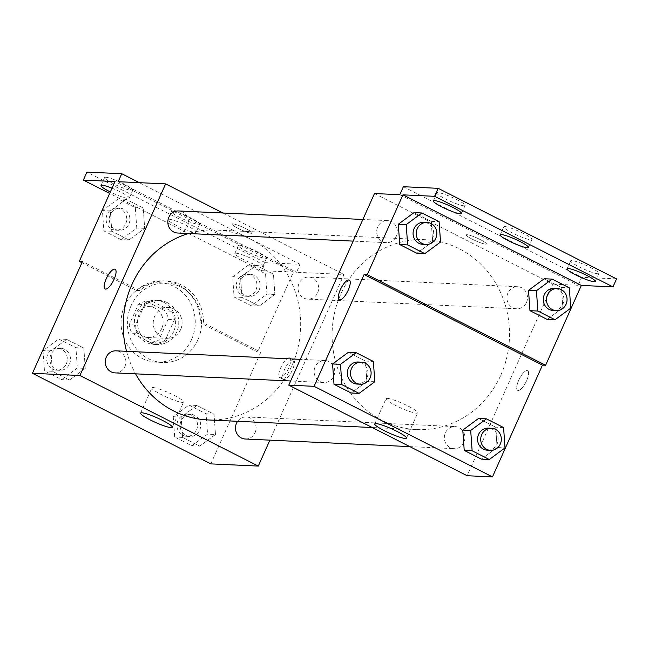 <?xml version="1.0" encoding="UTF-8"?>
<svg xmlns="http://www.w3.org/2000/svg" width="649" height="649" viewBox="0 0 649 649"><rect width="100%" height="100%" fill="white"/><g stroke="black" fill="none" stroke-linecap="round" stroke-linejoin="round"><path stroke-width="0.49" stroke-dasharray="3.25 2.43" d="M180.665 329.546A15.454 14.424 92.6 0 0 168.375 307.496A15.454 14.424 92.6 0 0 153.245 322.269A15.454 14.424 92.6 0 0 166.947 338.38A15.454 14.424 92.6 0 0 180.665 329.546M161.682 328.662A15.454 14.424 92.6 0 0 149.384 306.62A15.454 14.424 92.6 0 0 134.262 321.393A15.454 14.424 92.6 0 0 147.956 337.504A15.454 14.424 92.6 0 0 161.682 328.662M151.063 342.867L131.998 333.188A20.987 19.592 92.6 0 1 129.224 324.751L138.391 304.276A20.987 19.592 92.6 0 1 146.285 301.25L165.349 310.936A20.987 19.592 92.6 0 1 168.115 319.365L158.956 339.849A20.987 19.592 92.6 0 1 151.063 342.867L157.391 343.159L138.326 333.481L131.998 333.188M146.285 301.25L152.612 301.542L171.677 311.228L165.349 310.936M168.115 319.365L174.443 319.657L165.284 340.141L158.956 339.849M174.443 319.657A20.987 19.592 92.6 0 0 171.677 311.228M152.612 301.542A20.987 19.592 92.6 0 0 144.719 304.568L138.391 304.276M138.326 333.481A20.987 19.592 92.6 0 1 135.552 325.044L144.719 304.568M157.391 343.159A20.987 19.592 92.6 0 0 165.284 340.141M163.929 302.393A22.082 20.614 -87.4 0 1 174.979 327.648A22.082 20.614 -87.4 0 1 153.983 344.408A22.082 20.614 -87.4 0 1 134.408 321.401A22.082 20.614 -87.4 0 1 156.02 300.292A22.082 20.614 -87.4 0 1 163.929 302.393M167.093 302.539A22.082 20.614 92.6 0 0 159.183 300.446A22.082 20.614 92.6 0 0 137.58 321.547A22.082 20.614 92.6 0 0 157.147 344.554A22.082 20.614 92.6 0 0 176.747 331.931A22.082 20.614 92.6 0 0 167.093 302.539M135.552 325.044L129.224 324.751M191.609 339.484A39.743 37.098 92.6 0 0 160.003 282.794A39.743 37.098 92.6 0 0 121.103 320.784A39.743 37.098 92.6 0 0 156.328 362.199A39.743 37.098 92.6 0 0 191.609 339.484M197.937 339.776A39.743 37.098 92.6 0 0 166.331 283.086A39.743 37.098 92.6 0 0 127.431 321.077A39.743 37.098 92.6 0 0 162.664 362.491A39.743 37.098 92.6 0 0 197.937 339.776M210.828 463.889L260.825 352.115L203.575 323.04A41.869 39.078 -87.4 0 0 166.428 280.968A41.869 39.078 -87.4 0 0 139.697 290.606L82.447 261.531M215.484 434.506L199.754 446.114L182.588 437.402L181.152 417.08L196.874 405.463L214.04 414.184L215.484 434.506L199.754 446.114L182.588 437.402L181.152 417.08L196.874 405.463L214.04 414.184L215.484 434.506L207.566 434.14L191.844 445.749L174.678 437.037L173.242 416.707L188.964 405.098L206.131 413.819L207.566 434.14M85.262 368.389L69.54 379.998L52.374 371.277L50.938 350.955L66.66 339.346L83.826 348.059L85.262 368.389L69.54 379.998L52.374 371.277L50.938 350.955L66.66 339.346L83.826 348.059L85.262 368.389L77.353 368.024L61.631 379.633L44.465 370.912L43.029 350.59L58.751 338.981L75.917 347.694L77.353 368.024M292.959 359.708A11.041 3.651 -63.1 0 0 284.879 368.77A11.041 3.651 -63.1 0 0 283.491 379.535A11.041 3.651 -63.1 0 0 291.742 371.342A11.041 3.651 -63.1 0 0 293.486 359.846A11.041 3.651 -63.1 0 0 292.959 359.708M260.825 352.115L257.661 351.969L293.372 272.126L261.734 270.665L265.303 262.683L300.114 264.289L296.536 272.272L344.002 274.47L269.895 440.152M245.273 439.016A11.041 10.303 92.6 0 0 255.073 432.705A11.041 10.303 92.6 0 0 246.296 416.958A11.041 10.303 92.6 0 0 237.615 421.306M317.645 292.821A11.041 10.303 92.6 0 0 308.859 277.082A11.041 10.303 92.6 0 0 298.061 287.629A11.041 10.303 92.6 0 0 307.845 299.132A11.041 10.303 92.6 0 0 317.645 292.821M222.964 213.002L344.002 274.47M177.631 233.015A11.041 10.303 92.6 0 0 187.431 226.704A11.041 10.303 92.6 0 0 178.645 210.957M115.06 372.891A11.041 10.303 92.6 0 0 124.859 366.58A11.041 10.303 92.6 0 0 116.074 350.833M126.555 351.32A95.038 88.71 92.6 0 0 135.568 373.84M207.575 419.919A95.038 88.71 92.6 0 0 291.936 365.598A95.038 88.71 92.6 0 0 216.344 230.054A95.038 88.71 92.6 0 0 188.478 233.51M246.117 228.773A11.041 1.533 -155.9 0 0 232.082 224.083A11.041 1.533 -155.9 0 0 241.533 229.997A11.041 1.533 -155.9 0 0 252.234 233.105A11.041 1.533 -155.9 0 0 246.117 228.773M118.167 181.696L296.536 272.272M153.115 387.558A17.369 2.418 -155.9 0 0 151.882 387.883A17.369 2.418 -155.9 0 0 166.744 397.18A17.369 2.418 -155.9 0 0 183.586 402.072A17.369 2.418 -155.9 0 0 171.393 394A17.369 2.418 -155.9 0 0 153.115 387.558M246.109 228.781A11.041 1.533 24.1 0 1 252.234 233.105A11.041 1.533 24.1 0 1 241.525 230.006A11.041 1.533 24.1 0 1 232.082 224.092A11.041 1.533 24.1 0 1 246.109 228.781M289.211 357.81A11.041 3.651 116.9 0 1 289.746 357.94A11.041 3.651 116.9 0 1 288.002 369.443A11.041 3.651 116.9 0 1 279.743 377.629A11.041 3.651 116.9 0 1 281.131 366.863A11.041 3.651 116.9 0 1 289.211 357.81M105.114 288.951L105.122 288.959A11.041 3.651 -63.1 0 0 105.122 288.959A11.041 3.651 -63.1 0 0 105.657 289.089A11.041 3.651 -63.1 0 0 113.737 280.035A11.041 3.651 -63.1 0 0 115.116 269.27L115.116 269.27M300.114 264.289L139.389 182.677M203.575 323.04L200.411 322.894A41.869 39.078 92.6 0 0 163.264 280.822A41.869 39.078 92.6 0 0 136.533 290.46L81.92 262.723M257.661 351.969L200.411 322.894M265.303 262.683L86.925 172.107M261.734 270.665L109.673 193.451M239.489 245.192A15.454 2.15 24.1 0 1 255.755 250.936A15.454 2.15 24.1 0 1 266.609 258.107A15.454 2.15 24.1 0 1 251.617 253.759A15.454 2.15 24.1 0 1 238.386 245.484A15.454 2.15 24.1 0 1 239.489 245.192M105.706 177.258A15.454 2.15 24.1 0 1 121.971 183.002A15.454 2.15 24.1 0 1 132.826 190.173A15.454 2.15 24.1 0 1 117.834 185.825A15.454 2.15 24.1 0 1 104.611 177.55A15.454 2.15 24.1 0 1 105.706 177.258M172.602 211.225A15.454 2.15 24.1 0 1 188.859 216.969A15.454 2.15 24.1 0 1 199.714 224.14A15.454 2.15 24.1 0 1 184.73 219.792A15.454 2.15 24.1 0 1 171.498 211.517A15.454 2.15 24.1 0 1 172.602 211.225M139.697 290.606L136.533 290.46M128.948 239.968L111.782 231.255L110.346 210.933L126.068 199.316L143.234 208.037L144.67 228.359L128.948 239.968L111.782 231.255L110.346 210.933L126.068 199.316L143.234 208.037L144.67 228.359L128.948 239.968L121.038 239.603L103.872 230.89L102.437 210.56L118.159 198.951L135.325 207.672L136.761 227.994L121.038 239.603M259.162 306.093L241.996 297.38L240.56 277.05L256.282 265.441L273.448 274.162L274.884 294.484L259.162 306.093L241.996 297.38L240.56 277.05L256.282 265.441L273.448 274.162L274.884 294.484L259.162 306.093L251.252 305.728L234.086 297.015L232.65 276.685L248.372 265.076L265.538 273.797L266.974 294.119L251.252 305.728M293.372 272.126L114.995 181.55M235.92 253.175A15.454 2.15 24.1 0 1 252.185 258.919A15.454 2.15 24.1 0 1 263.04 266.098A15.454 2.15 24.1 0 1 248.048 261.75A15.454 2.15 24.1 0 1 234.816 253.475A15.454 2.15 24.1 0 1 235.92 253.175M112.026 188.194A15.454 2.15 24.1 0 1 129.256 198.156A15.454 2.15 24.1 0 1 110.338 191.958M169.032 219.208A15.454 2.15 24.1 0 1 185.29 224.952A15.454 2.15 24.1 0 1 196.144 232.131A15.454 2.15 24.1 0 1 181.16 227.783A15.454 2.15 24.1 0 1 167.929 219.508A15.454 2.15 24.1 0 1 169.032 219.208M500.785 375.244A95.038 88.71 92.6 0 0 425.192 239.7A95.038 88.71 92.6 0 0 332.191 330.536A95.038 88.71 92.6 0 0 416.423 429.565A95.038 88.71 92.6 0 0 500.785 375.244M463.921 442.35A11.041 10.303 -87.4 0 1 454.122 448.662A11.041 10.303 -87.4 0 1 445.344 432.915A11.041 10.303 -87.4 0 1 455.144 426.604A11.041 10.303 -87.4 0 1 463.921 442.35M396.279 236.35A11.041 10.303 92.6 0 0 387.502 220.603A11.041 10.303 92.6 0 0 376.696 231.158A11.041 10.303 92.6 0 0 386.479 242.661A11.041 10.303 92.6 0 0 396.279 236.35M526.493 302.475A11.041 10.303 92.6 0 0 517.715 286.728A11.041 10.303 92.6 0 0 506.91 297.274A11.041 10.303 92.6 0 0 516.693 308.778A11.041 10.303 92.6 0 0 526.493 302.475M333.708 376.225A11.041 10.303 92.6 0 0 324.93 360.479A11.041 10.303 92.6 0 0 314.124 371.033A11.041 10.303 92.6 0 0 323.908 382.537A11.041 10.303 92.6 0 0 333.708 376.225M374.481 193.532L552.859 284.116L467.142 475.725M480.276 239.595A11.041 1.533 -155.9 0 0 466.25 234.897A11.041 1.533 -155.9 0 0 475.701 240.811A11.041 1.533 -155.9 0 0 486.401 243.919A11.041 1.533 -155.9 0 0 480.276 239.595A11.041 1.533 24.1 0 1 486.401 243.927A11.041 1.533 24.1 0 1 475.693 240.82A11.041 1.533 24.1 0 1 466.242 234.906A11.041 1.533 24.1 0 1 480.276 239.595M399.792 194.7L578.17 285.284L552.859 284.116M527.118 370.522A11.041 3.651 -63.1 0 0 519.038 379.584A11.041 3.651 -63.1 0 0 517.659 390.349A11.041 3.651 -63.1 0 0 525.909 382.156A11.041 3.651 -63.1 0 0 527.653 370.66A11.041 3.651 -63.1 0 0 527.118 370.522A11.041 3.651 116.9 0 1 527.645 370.66A11.041 3.651 116.9 0 1 525.901 382.156A11.041 3.651 116.9 0 1 517.651 390.349A11.041 3.651 116.9 0 1 519.038 379.584A11.041 3.651 116.9 0 1 527.118 370.522M616.55 278.908L581.739 277.301L578.17 285.284M365.46 361.071L348.294 352.35L365.46 361.071L366.896 381.393L365.46 361.071L373.37 361.436M351.174 393.002L366.896 381.393L351.174 393.002M497.11 447.518L495.674 427.188L478.508 418.475L495.674 427.188L497.11 447.518L481.388 459.127L497.11 447.518L505.019 447.883M339.289 299.773L339.281 299.773A11.041 3.651 -63.1 0 0 339.289 299.773A11.041 3.651 -63.1 0 0 339.825 299.911A11.041 3.651 -63.1 0 0 347.905 290.849A11.041 3.651 -63.1 0 0 349.284 280.084L349.284 280.084M387.283 398.372A17.369 2.418 -155.9 0 0 386.041 398.705A17.369 2.418 -155.9 0 0 400.912 408.002A17.369 2.418 -155.9 0 0 417.753 412.886A17.369 2.418 -155.9 0 0 405.552 404.822A17.369 2.418 -155.9 0 0 387.283 398.372M504.865 226.574A15.454 2.15 24.1 0 1 521.123 232.31A15.454 2.15 24.1 0 1 531.977 239.489A15.454 2.15 24.1 0 1 516.993 235.141A15.454 2.15 24.1 0 1 503.762 226.866A15.454 2.15 24.1 0 1 504.865 226.574M463.986 205.814A15.454 2.15 24.1 0 1 447.721 200.079A15.454 2.15 24.1 0 1 436.866 192.899A15.454 2.15 24.1 0 1 451.858 197.247A15.454 2.15 24.1 0 1 465.09 205.522A15.454 2.15 24.1 0 1 463.986 205.814M597.77 273.748A15.454 2.15 24.1 0 1 581.504 268.013A15.454 2.15 24.1 0 1 570.649 260.833A15.454 2.15 24.1 0 1 585.641 265.181A15.454 2.15 24.1 0 1 598.873 273.456A15.454 2.15 24.1 0 1 597.77 273.748M403.362 186.717L581.739 277.301M561.409 287.458L544.243 278.746L561.409 287.458L562.845 307.788L561.409 287.458L569.319 287.823M547.123 319.397L562.845 307.788L547.123 319.397M431.196 221.333L414.03 212.621L431.196 221.333L432.632 241.663L431.196 221.333L439.105 221.698M416.909 253.272L432.632 241.663L416.909 253.272M487.35 450.195A11.041 10.303 92.6 0 0 497.15 443.884A11.041 10.303 92.6 0 0 488.364 428.137M503.583 427.553L495.674 427.188M357.137 384.07A11.041 10.303 92.6 0 0 366.936 377.759A11.041 10.303 92.6 0 0 358.151 362.012M374.806 381.758L366.896 381.393M553.086 310.465A11.041 10.303 92.6 0 0 562.886 304.154A11.041 10.303 92.6 0 0 554.1 288.407M570.755 308.153L562.845 307.788M422.872 244.34A11.041 10.303 92.6 0 0 432.672 238.029A11.041 10.303 92.6 0 0 423.886 222.282M440.541 242.028L432.632 241.663M199.697 430.141A11.041 10.303 92.6 0 0 190.911 414.395A11.041 10.303 92.6 0 0 180.114 424.949A11.041 10.303 92.6 0 0 189.897 436.452A11.041 10.303 92.6 0 0 199.697 430.141M181.152 417.08L173.242 416.707M196.874 405.463L188.964 405.098M214.04 414.184L206.131 413.819M199.754 446.114L191.844 445.749M182.588 437.402L174.678 437.037M196.533 429.995A11.041 10.303 92.6 0 0 187.748 414.249A11.041 10.303 92.6 0 0 176.95 424.803A11.041 10.303 92.6 0 0 186.734 436.306A11.041 10.303 92.6 0 0 196.533 429.995M69.484 364.024A11.041 10.303 92.6 0 0 60.698 348.278A11.041 10.303 92.6 0 0 49.9 358.824A11.041 10.303 92.6 0 0 59.684 370.336A11.041 10.303 92.6 0 0 69.484 364.024M50.938 350.955L43.029 350.59M66.66 339.346L58.751 338.981M83.826 348.059L75.917 347.694M69.54 379.998L61.631 379.633M52.374 371.277L44.465 370.912M66.32 363.878A11.041 10.303 92.6 0 0 57.534 348.132A11.041 10.303 92.6 0 0 46.728 358.678A11.041 10.303 92.6 0 0 56.52 370.19A11.041 10.303 92.6 0 0 66.32 363.878M259.105 290.119A11.041 10.303 92.6 0 0 250.319 274.373A11.041 10.303 92.6 0 0 239.513 284.927A11.041 10.303 92.6 0 0 249.305 296.431A11.041 10.303 92.6 0 0 259.105 290.119M240.56 277.05L232.65 276.685M256.282 265.441L248.372 265.076M273.448 274.162L265.538 273.797M274.884 294.484L266.974 294.119M241.996 297.38L234.086 297.015M255.941 289.973A11.041 10.303 92.6 0 0 247.155 274.227A11.041 10.303 92.6 0 0 236.35 284.781A11.041 10.303 92.6 0 0 246.141 296.285A11.041 10.303 92.6 0 0 255.941 289.973M128.883 223.994A11.041 10.303 92.6 0 0 120.106 208.248A11.041 10.303 92.6 0 0 109.3 218.802A11.041 10.303 92.6 0 0 119.092 230.306A11.041 10.303 92.6 0 0 128.883 223.994M110.346 210.933L102.437 210.56M126.068 199.316L118.159 198.951M143.234 208.037L135.325 207.672M144.67 228.359L136.761 227.994M111.782 231.255L103.872 230.89M125.719 223.848A11.041 10.303 92.6 0 0 116.942 208.102A11.041 10.303 92.6 0 0 106.136 218.656A11.041 10.303 92.6 0 0 115.92 230.16A11.041 10.303 92.6 0 0 125.719 223.848M147.956 337.504L166.947 338.38M149.384 306.62L168.375 307.496M159.183 300.446L156.02 300.292M157.147 344.554L153.983 344.408M166.331 283.086L160.003 282.794M162.664 362.491L156.328 362.199M172.301 427.302L183.586 402.072M140.59 413.113L151.882 387.883M293.486 359.846L289.746 357.94M283.491 379.535L279.743 377.629M166.428 280.968L163.264 280.822M196.144 232.131L199.714 224.14M167.929 219.508L171.498 211.517M129.256 198.156L132.826 190.173M101.033 185.541L104.611 177.55M263.04 266.098L266.609 258.107M234.816 253.475L238.386 245.484M425.192 239.7L216.344 230.054M416.423 429.565L372.21 427.521M409.811 446.609L454.122 448.662M246.296 416.958L455.144 426.604M387.502 220.603L362.88 219.467M386.479 242.661L353.194 241.12M517.715 286.728L308.859 277.082M516.693 308.778L307.845 299.132M324.93 360.479L300.309 359.343M323.908 382.537L290.622 380.995M406.469 438.116L417.753 412.886M374.757 423.927L386.041 398.705M595.295 281.439L598.873 273.456M567.08 268.816L570.649 260.833M461.512 213.505L465.09 205.522M433.297 200.882L436.866 192.899M528.408 247.472L531.977 239.489M500.184 234.849L503.762 226.866M190.911 414.395L187.748 414.249M189.897 436.452L186.734 436.306M60.698 348.278L57.534 348.132M59.684 370.336L56.52 370.19M250.319 274.373L247.155 274.227M249.305 296.431L246.141 296.285M120.106 208.248L116.942 208.102M119.092 230.306L115.92 230.16"/><path stroke-width="0.97" d="M269.895 440.152L258.294 466.079L210.828 463.889L32.45 373.305L82.447 261.531L79.283 261.385L114.995 181.55L83.356 180.089L86.925 172.107L121.736 173.713L118.167 181.696L165.625 183.886L222.964 213.002M237.615 421.306A11.041 10.303 92.6 0 0 236.423 432.672A11.041 10.303 92.6 0 0 245.273 439.016L409.811 446.609M258.294 466.079L79.916 375.503L165.625 183.886M362.88 219.467L178.645 210.957A11.041 10.303 92.6 0 0 167.84 221.512A11.041 10.303 92.6 0 0 177.631 233.015L353.194 241.12M300.309 359.343L116.074 350.833A11.041 10.303 92.6 0 0 105.276 361.388A11.041 10.303 92.6 0 0 115.06 372.891L290.622 380.995M188.478 233.51A95.038 88.71 92.6 0 0 131.99 284.376A95.038 88.71 92.6 0 0 126.555 351.32M135.568 373.84A95.038 88.71 92.6 0 0 207.575 419.919L372.21 427.521M141.831 412.788A17.369 2.418 24.1 0 1 160.1 419.23A17.369 2.418 24.1 0 1 172.301 427.302A17.369 2.418 24.1 0 1 155.46 422.41A17.369 2.418 24.1 0 1 140.59 413.113A17.369 2.418 24.1 0 1 141.831 412.788M79.916 375.503L32.45 373.305M105.649 289.089A11.041 3.651 116.9 0 1 105.114 288.951A11.041 3.651 116.9 0 1 106.858 277.456A11.041 3.651 116.9 0 1 115.116 269.262A11.041 3.651 116.9 0 1 113.729 280.027A11.041 3.651 116.9 0 1 105.649 289.089M115.116 269.27A11.041 3.651 -63.1 0 0 106.866 277.464A11.041 3.651 -63.1 0 0 105.122 288.951M139.389 182.677L121.736 173.713M109.673 193.451L83.356 180.089M81.92 262.723L79.283 261.385M110.338 191.958A15.454 2.15 24.1 0 1 101.033 185.541A15.454 2.15 24.1 0 1 102.136 185.241A15.454 2.15 24.1 0 1 112.026 188.194M467.142 475.725L288.764 385.149L374.481 193.532L399.792 194.7L403.362 186.717L438.172 188.324L616.55 278.908L612.981 286.89L581.334 285.43L545.622 365.265L542.459 365.119L492.461 476.893L467.142 475.725M332.572 363.959L334.008 384.289L351.174 393.002L334.008 384.289L332.572 363.959L348.294 352.35L332.572 363.959L340.482 364.324L356.204 352.715L373.37 361.436L374.806 381.758L359.084 393.367L341.918 384.654L340.482 364.324M464.222 450.406L481.388 459.127L464.222 450.406L462.786 430.084L464.222 450.406L472.131 450.779L470.695 430.449L486.417 418.84L503.583 427.553L505.019 447.883L489.297 459.492L472.131 450.779M478.508 418.475L462.786 430.084L478.508 418.475L486.417 418.84M492.461 476.893L314.084 386.317L364.081 274.543L542.459 365.119M375.998 423.602A17.369 2.418 24.1 0 1 394.268 430.052A17.369 2.418 24.1 0 1 406.469 438.116A17.369 2.418 24.1 0 1 389.627 433.232A17.369 2.418 24.1 0 1 374.757 423.927A17.369 2.418 24.1 0 1 375.998 423.602M314.084 386.317L288.764 385.149M339.816 299.903A11.041 3.651 116.9 0 1 339.281 299.773A11.041 3.651 116.9 0 1 341.025 288.27A11.041 3.651 116.9 0 1 349.276 280.084A11.041 3.651 116.9 0 1 347.896 290.849A11.041 3.651 116.9 0 1 339.816 299.903M364.081 274.543L367.245 274.689L402.956 194.846L434.603 196.314L438.172 188.324M349.284 280.084A11.041 3.651 -63.1 0 0 341.033 288.278A11.041 3.651 -63.1 0 0 339.281 299.773M434.603 196.314L612.981 286.89M367.245 274.689L545.622 365.265M529.957 310.676L547.123 319.397L529.957 310.676L528.521 290.354L529.957 310.676L537.867 311.041L536.431 290.72L552.153 279.111L569.319 287.823L570.755 308.153L555.033 319.762L537.867 311.041M544.243 278.746L528.521 290.354L544.243 278.746L552.153 279.111M399.743 244.559L416.909 253.272L399.743 244.559L398.308 224.23L399.743 244.559L407.653 244.924L406.217 224.595L421.939 212.986L439.105 221.698L440.541 242.028L424.819 253.637L407.653 244.924M414.03 212.621L398.308 224.23L414.03 212.621L421.939 212.986M402.956 194.846L581.334 285.43M501.288 234.557A15.454 2.15 24.1 0 1 517.553 240.292A15.454 2.15 24.1 0 1 528.408 247.472A15.454 2.15 24.1 0 1 513.416 243.124A15.454 2.15 24.1 0 1 500.184 234.849A15.454 2.15 24.1 0 1 501.288 234.557M460.409 213.797A15.454 2.15 24.1 0 1 444.151 208.061A15.454 2.15 24.1 0 1 433.297 200.882A15.454 2.15 24.1 0 1 448.281 205.23A15.454 2.15 24.1 0 1 461.512 213.505A15.454 2.15 24.1 0 1 460.409 213.797M594.192 281.731A15.454 2.15 24.1 0 1 577.934 275.995A15.454 2.15 24.1 0 1 567.08 268.816A15.454 2.15 24.1 0 1 582.064 273.164A15.454 2.15 24.1 0 1 595.295 281.439A15.454 2.15 24.1 0 1 594.192 281.731M491.536 428.283L488.364 428.137A11.041 10.303 92.6 0 0 477.567 438.692A11.041 10.303 92.6 0 0 487.35 450.195L490.514 450.341A11.041 10.303 92.6 0 0 500.314 444.03A11.041 10.303 92.6 0 0 491.536 428.283A11.041 10.303 92.6 0 0 480.731 438.838A11.041 10.303 92.6 0 0 490.514 450.341M470.695 430.449L462.786 430.084M489.297 459.492L481.388 459.127M361.315 362.158L358.151 362.012A11.041 10.303 92.6 0 0 347.353 372.567A11.041 10.303 92.6 0 0 357.137 384.07L360.3 384.216A11.041 10.303 92.6 0 0 370.1 377.905A11.041 10.303 92.6 0 0 361.315 362.158A11.041 10.303 92.6 0 0 350.517 372.713A11.041 10.303 92.6 0 0 360.3 384.216M356.204 352.715L348.294 352.35M359.084 393.367L351.174 393.002M341.918 384.654L334.008 384.289M557.264 288.554L554.1 288.407A11.041 10.303 92.6 0 0 543.302 298.962A11.041 10.303 92.6 0 0 553.086 310.465L556.25 310.611A11.041 10.303 92.6 0 0 566.05 304.3A11.041 10.303 92.6 0 0 557.264 288.554A11.041 10.303 92.6 0 0 546.466 299.108A11.041 10.303 92.6 0 0 556.25 310.611M536.431 290.72L528.521 290.354M555.033 319.762L547.123 319.397M427.05 222.429L423.886 222.282A11.041 10.303 92.6 0 0 413.08 232.837A11.041 10.303 92.6 0 0 422.872 244.34L426.036 244.486A11.041 10.303 92.6 0 0 435.836 238.175A11.041 10.303 92.6 0 0 427.05 222.429A11.041 10.303 92.6 0 0 416.252 232.983A11.041 10.303 92.6 0 0 426.036 244.486M406.217 224.595L398.308 224.23M424.819 253.637L416.909 253.272"/></g></svg>
